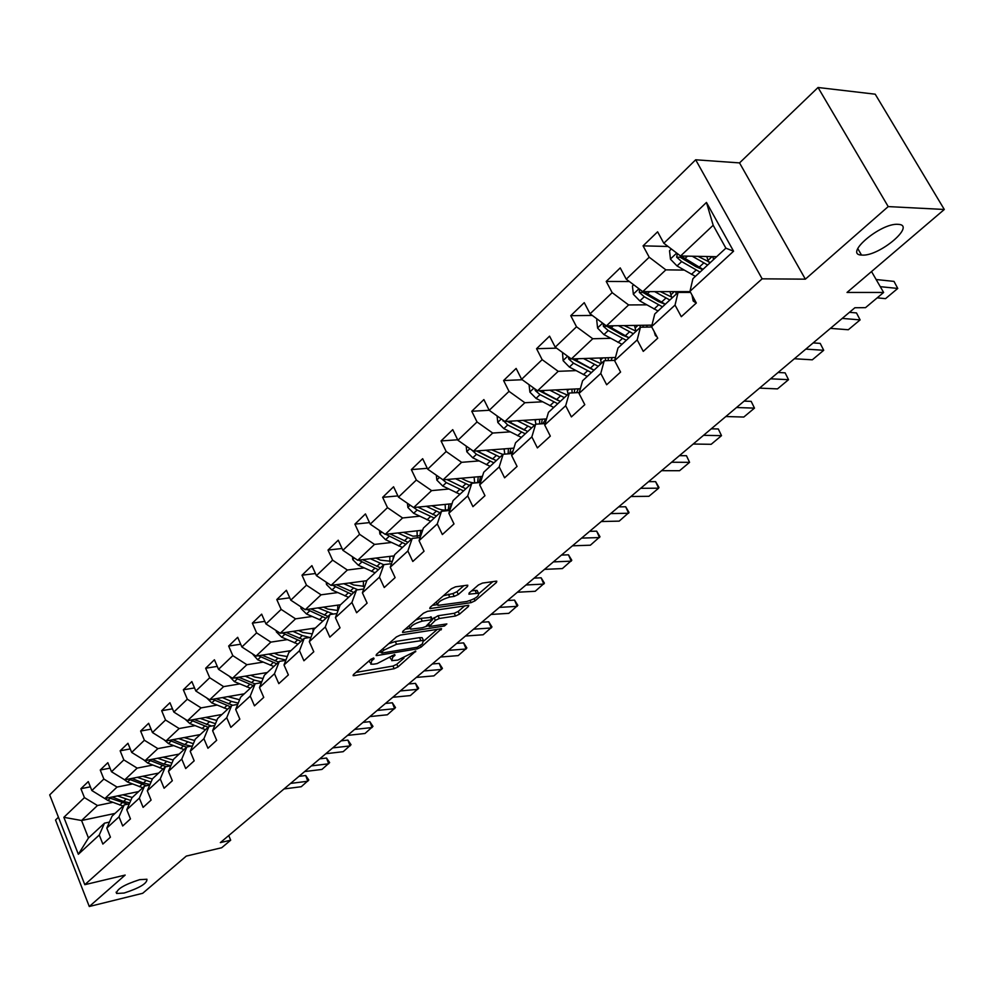 <?xml version="1.0" encoding="UTF-8"?>
<svg xmlns="http://www.w3.org/2000/svg" width="994" height="994" viewBox="0 0 994 994"><rect width="100%" height="100%" fill="white"/><g stroke="black" fill="none" stroke-linecap="round" stroke-linejoin="round"><path stroke-width="1.49" d="M373.632 658.016L370.874 659.295L353.392 674.615L353.106 675.647L354.038 675.647L394.183 668.714L398.01 666.924L415.815 651.095L397.861 660.091L391.735 660.65L392.729 657.258L395.016 655.27L394.63 654.524L377.124 663.594L373.744 664.166L370.837 664.166L371.781 660.761L374.067 658.761L373.632 658.016M862.295 255.098C879.491 256.34 916.505 225.029 898.278 224.346L897.905 224.321C880.56 222.88 843.446 254.539 861.512 255.06L862.295 255.098M124.138 893.034C139.657 887.977 147.261 883.38 146.938 879.243L139.62 879.665C124.039 884.71 116.385 889.319 116.633 893.482L124.138 893.034M467.478 586.51L467.801 585.242L467.031 585.23L455.488 586.833L451.363 588.759L430.091 607.396L429.781 608.601L471.106 602.637L475.095 600.786L496.441 582.459L496.801 581.204L496.068 581.192L482.488 583.08L478.425 584.981L469.23 592.921L468.895 594.163L478.449 593.219C479.419 596.027 475.53 598.786 466.795 601.494L437.956 605.383C436.938 602.538 440.851 599.755 449.723 597.034L454.221 596.388L458.296 594.487L467.478 586.51L466.882 585.255M58.435 817.23L55.54 820.013L89.286 906.503L142.689 893.295L186.288 856.095L221.699 847.733L230.683 840.191L220.357 842.614L854.89 307.742L865.513 307.655L883.629 292.46L871.527 271.548M888.214 206.59L818.037 87.497L739.536 162.904L805.364 279.165L888.214 206.59L944.3 209.473L847.025 292.447L883.629 292.46M805.364 279.165L762.137 278.829L84.801 884.685L49.7 794.889L695.676 159.785L762.137 278.829M89.286 906.503L125.169 875.068L84.801 884.685M400.396 635.067L396.395 636.93L376.415 654.437L376.117 655.518L377.024 655.531L417.281 648.871L421.158 647.057L441.572 628.705L400.396 635.067M402.831 631.289L423.444 613.223L427.507 611.335L468.758 605.321L468.41 606.514L459.501 614.168L455.538 616.007L439.323 618.492L435.335 620.343L429.184 626.543L446.865 623.921L444.442 625.996L403.402 632.433L402.533 632.433L402.831 631.289M818.037 87.497L875.217 94.194L944.3 209.473M668.067 246.475L643.068 245.853L649.206 257.222L626.245 279.19L620.231 267.908L606.228 281.426L612.18 292.658L590.076 313.806L584.248 302.661L570.755 315.682L576.52 326.777L555.224 347.154L549.57 336.146L536.561 348.695L542.152 359.654L521.626 379.298L516.135 368.426L503.585 380.54L509.015 391.363L489.21 410.311L483.879 399.576L471.765 411.267L477.045 421.953L457.911 440.255L452.742 429.644L441.05 440.938L446.169 451.5L427.693 469.18L422.661 458.694L411.354 469.603L416.337 480.04L398.482 497.137L393.574 486.774L382.653 497.323L387.498 507.636L370.228 524.161L365.457 513.923L354.895 524.136L359.604 534.325L342.893 550.316L338.246 540.202L328.02 550.08L332.617 560.156L316.427 575.638L311.905 565.636L302.002 575.203L306.475 585.168L290.795 600.165L286.396 590.274L276.792 599.556L281.153 609.397L265.957 623.934L261.658 614.155L252.352 623.151L256.614 632.88L241.877 646.97L237.69 637.316L228.657 646.038L232.807 655.655L218.518 669.322L214.418 659.78L205.659 668.241L209.709 677.746L195.843 691.016L191.854 681.573L183.343 689.786L187.307 699.192L173.838 712.077L169.937 702.733L161.674 710.71L165.538 720.016L152.455 732.541L148.64 723.297L140.614 731.05L144.391 740.257L131.68 752.421L127.953 743.276L120.15 750.805L123.84 759.913L111.49 771.742L107.837 762.696L100.257 770.027L103.861 779.035L91.846 790.528L88.28 781.582L80.899 788.714L84.44 797.623L63.852 817.316L78.34 854.281L88.466 838.004L104.494 823.169L109.427 822.1M643.068 245.853L657.606 231.813L663.818 243.232L706.461 202.441L733.572 251.209L689.985 291.329L696.334 302.996L681.3 316.701L675.038 305.083L651.579 326.666L657.73 338.196L643.267 351.379L637.191 339.911L614.615 360.685L620.579 372.067L606.651 384.753L600.774 373.433L579.017 393.45L584.795 404.682L571.388 416.908L565.673 405.738L544.712 425.034L550.316 436.117L537.381 447.909L531.852 436.875L511.624 455.488L517.066 466.434L504.592 477.816L499.212 466.907L479.692 484.873L484.973 495.695L472.933 506.667L467.714 495.907L448.866 513.252L453.997 523.937L442.355 534.548L437.285 523.913L419.07 540.674L424.053 551.235L412.808 561.486L407.875 550.974L390.257 567.189L395.115 577.613L384.243 587.529L379.435 577.154L362.4 592.834L367.121 603.134L356.597 612.739L351.913 602.476L335.425 617.659L340.035 627.835L329.834 637.129L325.286 626.99L309.308 641.689L313.793 651.753L303.928 660.761L299.48 650.735L284.011 664.986L288.384 674.926L278.817 683.648L274.481 673.746L259.484 687.562L263.745 697.39L254.464 705.839L250.239 696.061L235.69 709.455L239.852 719.171L230.857 727.372L226.731 717.693L212.617 730.689L216.667 740.306L207.945 748.258L203.919 738.704L190.214 751.315L194.178 760.82L185.692 768.548L181.765 759.081L168.458 771.344L172.322 780.737L164.097 788.242L160.258 778.886L147.311 790.789L151.1 800.083L143.099 807.376L139.346 798.132L126.772 809.7L130.475 818.894L122.697 825.989L119.019 816.832L106.805 828.089L110.421 837.172L102.854 844.068L99.263 835.022L78.34 854.281M690.147 291.64L642.77 291.615L665.856 269.859L684.083 270.082M690.569 292.41L678.07 292.41L654.748 313.992L651.579 326.666M665.856 269.859L649.206 257.222M642.77 291.615L626.245 279.19M675.038 305.083L678.07 292.41M651.965 325.125L606.39 325.895L628.618 304.947L646.684 304.835M651.766 327.014L640.447 327.212L617.995 347.987L614.615 360.685M628.618 304.947L612.18 292.658M606.39 325.895L590.076 313.806M637.191 339.911L640.447 327.212M615.472 357.48L571.339 358.933L592.759 338.743L610.664 338.333M614.702 360.375L604.228 360.735L582.596 380.752L579.017 393.45M592.759 338.743L576.52 326.777M571.339 358.933L555.224 347.154M600.774 373.433L604.228 360.735M580.347 388.729L537.543 390.791L558.193 371.321L575.948 370.625M579.278 392.543L569.326 393.04L548.464 412.336L544.712 425.034M558.193 371.321L542.152 359.654M537.543 390.791L521.626 379.298M565.673 405.738L569.326 393.04M546.514 418.921L504.927 421.518L524.857 402.732L542.463 401.787M545.147 423.568L535.654 424.189L515.538 442.802L511.624 455.488M524.857 402.732L509.015 391.363M504.927 421.518L489.21 410.311M531.852 436.875L535.654 424.189M513.898 448.132L473.455 451.189L492.689 433.049L510.146 431.868M512.233 453.537L503.175 454.246L483.755 472.225L479.692 484.873M492.689 433.049L477.045 421.953M473.455 451.189L457.911 440.255M499.212 466.907L503.175 454.246M482.413 476.387L443.038 479.853L461.626 462.322L478.934 460.93M480.462 482.475L471.815 483.258L453.053 500.628L448.866 513.252M461.626 462.322L446.169 451.5M443.038 479.853L427.693 469.18M467.714 495.907L471.815 483.258M452.022 503.734L413.641 507.549L431.607 490.614L448.779 489.023M449.797 510.444L441.522 511.301L423.382 528.087L419.07 540.674M431.607 490.614L416.337 480.04M413.641 507.549L398.482 497.137M437.285 523.913L441.522 511.301M422.661 530.212L385.212 534.35L402.595 517.961L419.617 516.197M420.151 537.493L412.237 538.4L394.693 554.627L390.257 567.189M402.595 517.961L387.498 507.636M385.212 534.35L370.228 524.161M407.875 550.974L412.237 538.4M394.258 555.857L357.703 560.268L374.527 544.414L391.412 542.488M391.499 563.673L383.908 564.617L366.935 580.322L362.4 592.834M374.527 544.414L359.604 534.325M357.703 560.268L342.893 550.316M379.435 577.154L383.908 564.617M366.798 580.707L331.064 585.379L347.353 570.022L364.102 567.934M363.792 588.995L356.498 589.976L340.06 605.184L335.425 617.659M347.353 570.022L332.617 560.156M331.064 585.379L316.427 575.638M351.913 602.476L356.498 589.976M340.52 604.75L305.27 609.695L321.05 594.822L337.649 592.586M336.954 613.534L329.946 614.54L314.029 629.277L309.308 641.689M321.05 594.822L306.475 585.168M305.27 609.695L290.795 600.165M325.286 626.99L329.946 614.54M315.371 628.034L280.258 633.253L295.553 618.84L312.029 616.479M310.973 637.303L304.239 638.334L288.807 652.611L284.011 664.986M295.553 618.84L281.153 609.397M280.258 633.253L265.957 623.934M299.48 650.735L304.239 638.334M290.969 650.623L256.017 656.102L270.853 642.124L287.179 639.639M285.8 660.351L279.314 661.395L264.354 675.249L259.484 687.562M270.853 642.124L256.614 632.88M256.017 656.102L241.877 646.97M274.481 673.746L279.314 661.395M267.274 672.528L232.497 678.268L246.885 664.713L263.087 662.116M261.397 682.704L255.147 683.76L240.635 697.192L235.69 709.455M246.885 664.713L232.807 655.655M232.497 678.268L218.518 669.322M250.239 696.061L255.147 683.76M244.288 693.812L209.672 699.788L223.638 686.618L239.703 683.922M237.728 704.398L231.689 705.467L217.611 718.5L212.617 730.689M223.638 686.618L209.709 677.746M209.672 699.788L195.843 691.016M226.731 717.693L231.689 705.467M221.948 714.487L187.506 720.675L201.074 707.89L217.003 705.094M214.766 725.446L208.939 726.527L195.259 739.176L190.214 751.315M201.074 707.89L187.307 699.192M187.506 720.675L173.838 712.077M203.919 738.704L208.939 726.527M200.241 734.578L165.973 740.965L179.156 728.54L194.961 725.657M192.463 745.898L186.835 746.966L173.552 759.267L168.458 771.344M179.156 728.54L165.538 720.016M165.973 740.965L152.455 732.541M181.765 759.081L186.835 746.966M179.131 754.098L145.049 760.671L157.86 748.606L173.54 745.649M170.806 765.765L165.377 766.834L152.467 778.787L147.311 790.789M157.86 748.606L144.391 740.257M145.049 760.671L131.68 752.421M160.258 778.886L165.377 766.834M158.605 773.096L124.722 779.843L137.16 768.114L152.716 765.069M149.771 785.074L144.503 786.142L131.953 797.76L126.772 809.7M137.16 768.114L123.84 759.913M124.722 779.843L111.49 771.742M139.346 798.132L144.503 786.142M138.638 791.572L104.942 798.493L117.043 787.074L132.463 783.968M129.319 803.848L124.225 804.916L112.024 816.198L106.805 828.089M117.043 787.074L103.861 779.035M109.054 797.648L110.247 798.232L107.886 800.443L91.846 790.528M119.019 816.832L124.225 804.916M115.043 813.415L81.57 820.51L97.474 805.525L112.769 802.344M97.474 805.525L84.44 797.623M88.466 838.004L81.57 820.51L63.852 817.316M99.263 835.022L104.494 823.169M739.536 162.904L695.676 159.785M230.683 840.191L228.732 835.544M689.985 291.329L692.917 278.668L725.881 248.165L713.17 225.265L680.555 256.005L716.649 256.7M733.572 251.209L725.881 248.165M713.17 225.265L706.461 202.441M680.555 256.005L663.818 243.232M90.367 786.826L80.899 788.714M110.036 768.138L100.257 770.027M130.251 748.917L120.15 750.805M151.063 729.161L140.614 731.05M172.484 708.834L161.674 710.71M194.538 687.923L183.343 689.786M217.264 666.39L205.659 668.241M240.685 644.224L228.657 646.038M264.826 621.374L252.352 623.151M289.751 597.816L276.792 599.556M315.471 573.526L302.002 575.203M342.048 548.477L328.02 550.08M369.507 522.608L354.895 524.136M397.898 495.894L382.653 497.323M427.271 468.311L411.354 469.603M457.687 439.783L441.05 440.938M489.197 410.286L471.765 411.267M522.248 379.745L503.585 380.54M556.59 348.148L536.561 348.695M592.287 315.433L570.755 315.682M629.413 281.563L606.228 281.426M368.948 660.985L370.178 662.712M389.884 657.543L391.089 659.233M355.914 672.404L392.965 666.055L396.792 664.278L403.949 658.115M424.078 640.795L437.559 629.202M378.876 652.288L380.752 651.977M381.447 652.3L381.87 653.058L417.219 647.243L422.388 643.876L423.419 640.36L396.556 644.261L383.883 650.163L381.447 652.3L380.714 650.672M422.848 639.142L422.164 637.663L419.493 637.651L420.748 640.36M388.666 643.702L395.301 641.528L419.493 637.651M464.77 605.793L458.209 611.447L459.501 614.168M432.266 619.138L438.031 615.746L454.246 613.286L458.209 611.447M428.712 625.537L422.375 627.736L410.659 629.19C409.727 626.456 413.591 623.76 422.239 621.101L432.514 619.66L426.364 625.885M409.926 628.457L405.229 629.19M431.458 617.411L420.947 618.33L415.765 619.958M408.782 626.071L410.037 627.848M443.361 595.766L452.891 593.592L456.967 591.691L463.875 585.665M436.006 602.215L437.285 603.954M477.791 591.852L477.12 590.461L475.095 590.436L476.412 593.207M471.529 590.945L475.095 590.436M479.021 593.53L492.85 581.639M432.415 605.358L437.161 604.663M107.886 800.443L123.007 806.035M117.491 795.908L130.773 800.493M122.834 794.815L132.289 797.449M110.247 798.232L127.679 804.183M129.754 802.841L123.579 801.45L112.198 797.002M290.583 783.421L307.817 781.234L305.717 775.519L298.945 776.364M284.023 788.938L301.244 786.726L308.799 780.017L305.717 775.519M123.952 779.371L127.518 782.017L142.776 787.745M137.309 777.333L151.051 782.092M142.676 776.264L152.368 778.985M128.624 779.072L146.54 785.732M150.019 784.49L143.434 783.024L131.842 778.426M143.658 759.814L147.696 763.057L163.091 768.946M157.673 758.236L171.9 763.181M163.078 757.204L173.229 760.025M148.752 759.963L166.023 766.709M170.869 765.629L163.836 764.088L152.02 759.329M311.383 765.889L328.691 763.79L326.541 758.037L319.745 758.832M304.661 771.555L321.944 769.431L329.648 762.597L326.541 758.037M332.729 747.898L350.112 745.91L347.9 740.095L341.079 740.853M325.821 753.713L343.178 751.688L351.031 744.73L347.9 740.095M164.01 739.735L168.446 743.574L183.989 749.613M199.21 735.523L199.222 734.765M178.622 738.604L193.37 743.723M184.052 737.585L194.7 740.518M169.44 740.319L186.574 747.215M191.096 746.159L184.809 744.618L172.782 739.698M185.008 719.097L189.804 723.52L205.485 729.72M220.705 715.63L220.693 714.711M200.179 718.401L215.474 723.719M205.634 717.419L216.816 720.439M190.711 720.091L208.144 727.26M211.548 726.042L194.128 719.482M206.653 697.875L211.772 702.895L227.601 709.256M242.809 695.179L242.797 694.073M222.358 697.589L231.366 701.404L238.237 703.118M227.85 696.645L239.591 699.764M212.617 699.279L230.335 706.722M232.758 705.28L216.108 698.67M354.634 729.422L372.091 727.546L369.83 721.669L362.972 722.389M347.552 735.398L364.984 733.485L372.974 726.39L369.83 721.669M377.136 710.449L394.655 708.697L392.344 702.77L385.461 703.441M369.855 716.587L387.362 714.785L395.5 707.566L392.344 702.77M400.259 690.967L417.84 689.327L415.467 683.35L408.559 683.971M392.779 697.279L410.336 695.589L418.648 688.233L415.467 683.35M229.142 676.119L234.398 681.648L250.364 688.183M265.572 674.118L265.522 672.826M245.195 676.181L254.315 680.107L261.708 681.921M250.712 675.261L254.75 677.001L263.075 678.48M235.168 677.833L253.184 685.574M254.973 683.922L238.722 677.237M424.016 670.95L441.647 669.434L439.211 663.396L432.291 663.967M416.324 677.423L433.943 675.87L442.417 668.366L439.211 663.396M252.314 653.717L257.695 659.767L273.81 666.489M288.993 652.437L288.931 650.933M268.728 654.114L277.96 658.152L285.912 660.078M274.269 653.244L278.37 655.034L287.291 656.537M258.39 655.729L276.717 663.793M278.556 662.091L262.018 655.158M448.431 650.362L466.124 648.995L463.626 642.882L456.681 643.404M440.528 657.022L458.209 655.605L466.857 647.951L463.626 642.882M276.195 630.606L276.344 631.898L281.7 637.216L297.976 644.124M313.023 631.923L313.023 628.382M292.969 631.364L302.325 635.539L309.718 637.502M298.535 630.531L302.71 632.395L312.265 633.899M282.321 632.954L300.971 641.354M302.872 639.602L286.036 632.395M473.554 629.19L491.297 627.959L488.737 621.797L481.767 622.256M465.428 636.036L483.159 634.768L491.98 626.953L488.737 621.797M300.822 606.762L301.033 608.552L306.463 613.969L322.888 621.076M337.6 610.639L337.848 605.135M317.968 607.906L333.325 614.056M323.559 607.135L327.809 609.061L338.072 610.54M306.984 609.446L325.97 618.218M327.933 616.417L310.787 608.912M499.398 607.396L517.191 606.34L514.557 600.115L507.574 600.513M491.036 614.454L508.816 613.335L517.824 605.358L514.557 600.115M326.218 582.149L326.479 584.484L331.996 589.989L348.583 597.307M363.319 586.708L363.444 581.142M343.762 583.714L357.939 589.79M349.379 582.981L353.702 584.981L364.723 586.41M332.418 585.193L351.764 594.362M353.777 592.486L336.32 584.683M526 584.981L543.83 584.074L541.134 577.787L534.126 578.123M517.389 592.238L535.207 591.281L544.414 583.143L541.134 577.787M352.423 556.727L352.758 559.647L358.349 565.238L375.086 572.78M389.847 561.995L389.822 556.391M370.364 558.74L383.759 564.741M376.005 558.056L380.416 560.144L392.282 561.448M358.672 560.156L378.366 569.736M393.375 555.957L393.09 559.162M380.453 567.81L362.661 559.672M553.385 561.896L571.264 561.163L568.481 554.814L561.461 555.074M544.513 569.363L562.38 568.58L571.786 560.268L568.481 554.814M379.472 530.448L379.882 533.989L385.56 539.692L402.446 547.446M417.219 536.487L417.033 530.833M397.848 532.946L411.417 539.158M403.502 532.324L412.957 536.201L420.81 535.592M385.771 534.287L405.85 544.314M420.76 530.411L419.878 535.952M408 542.326L389.859 533.828M581.602 538.102L599.519 537.568L596.661 531.156L589.628 531.343M572.469 545.805L590.374 545.209L599.978 536.71L596.661 531.156M407.416 503.275L407.9 507.499L413.666 513.289L430.713 521.291M445.474 510.121L445.113 504.418M426.24 506.294L439.969 512.73M431.918 505.735L436.503 507.984C441.995 510.556 446.604 510.804 450.357 508.742M413.765 507.536L417.157 510.021L434.229 518.048M449.039 504.033L448.282 509.649M436.441 515.998L417.952 507.126M449.785 509.052L451.288 503.809M610.689 513.587L628.63 513.252L625.686 506.766L618.641 506.878M601.271 521.527L619.2 521.129L629.028 512.444L625.686 506.766M436.304 475.169L436.863 480.114L442.715 486.016L459.924 494.267M474.66 482.86L474.113 477.12M455.575 478.748L469.503 485.407M461.266 478.251L465.962 480.599C472.237 483.556 477.269 483.593 481.034 480.698M442.057 479.17L446.318 482.624L463.552 490.912M478.251 476.747L477.629 482.463M465.851 488.787L446.989 479.506M479.207 481.866L480.611 476.548M447.548 479.878L446.815 479.518M640.683 488.315L658.637 488.191L655.605 481.643L648.56 481.668M630.966 496.503L648.908 496.304L658.637 488.191L658.972 487.42L655.605 481.643M466.161 446.058L466.82 451.785L472.759 457.799L490.129 466.31M504.815 454.109L504.057 448.878M485.929 450.245L500.032 457.153M491.632 449.81L502.927 454.469M509.711 453.736L513.053 450.878M471.578 449.872L476.486 454.295L493.881 462.844M508.431 448.542L508.12 453.86M491.881 458.719L476.536 450.953M496.254 460.644L477.008 450.916M509.649 453.736L510.916 448.356M671.609 462.235L689.575 462.334L686.469 455.724L679.411 455.662M661.594 470.684L679.561 470.709L689.575 462.334L686.469 455.724M497.062 415.914L497.808 422.475L503.846 428.6L521.378 437.397M535.903 424.165L535.02 419.642M517.327 420.748L531.628 427.917M523.043 420.387L534.499 425.258M542.774 423.73L545.805 418.971M502.566 419.828L507.71 424.972L525.267 433.806M539.63 419.356L539.643 423.929M524.546 430.178L507.3 421.369M527.727 431.533L508.071 421.319M541.506 423.804L542.264 419.195M703.541 435.322L721.507 435.658L718.302 428.973L711.257 428.824M693.203 444.032L711.17 444.306L721.507 435.658L718.302 428.973M529.057 384.666L529.901 392.133L536.039 398.37L553.733 407.465M568.096 394.171L567.04 389.362M549.831 390.195L564.343 397.637M555.559 389.921L567.189 395.016M576.47 392.68L578.433 388.816M534.822 388.816L535.306 390.567L540.028 394.618L557.746 403.738M571.91 389.126L572.146 392.891M558.168 400.507L539.183 390.704M560.293 401.39L540.227 390.654M574.346 392.792L574.694 388.989M736.517 407.528L754.483 408.124L751.178 401.365L744.121 401.116M725.831 416.536L743.798 417.045L754.483 408.124L751.178 401.365M562.48 352.46L563.138 360.698L569.376 367.059L587.243 376.453M601.432 363.319L600.165 357.977M583.515 358.536L598.239 366.277M589.256 358.337L601.047 363.68M611.062 360.499L612.229 357.579M568.357 356.747L568.73 359.02L573.526 363.17L591.405 372.601M605.309 357.815L605.669 360.685M592.896 369.681L572.233 358.909L568.73 359.02M594.039 370.153L573.538 358.859M608.204 360.598L608.266 357.716M770.586 378.801L788.528 379.683L785.123 372.849L778.078 372.489M759.54 388.12L777.494 388.89L788.528 379.683L785.123 372.849M597.419 319.248L596.698 319.944L597.605 328.107L603.954 334.593L621.971 344.309M635.949 331.164L634.458 325.423M618.43 325.697L633.377 333.76M651.033 327.026L651.145 325.15M624.17 325.597L636.148 331.201M646.684 327.113L647.256 325.212M603.234 323.559L603.383 326.318L608.241 330.555L626.295 340.321M639.887 325.336L640.273 327.386M628.78 337.687L622.393 335.14L606.887 326.268L603.383 326.318M629.028 337.786L608.055 325.87M643.13 327.175L643.043 325.286M805.799 349.118L823.715 350.286L820.212 343.39L813.167 342.905M794.38 358.747L812.309 359.816L823.715 350.286L820.212 343.39M633.687 284.781L632.433 285.986L633.364 294.299L639.813 300.921L658.003 310.985M671.633 297.268L669.968 291.627M654.648 291.615L669.832 300.026M687.45 292.41L687.45 291.64M660.389 291.627L672.553 297.504M683.412 292.41L683.574 291.64M639.54 289.179L639.328 292.398L644.274 296.734L662.476 306.835M679.088 291.64L679.175 292.41L678.902 291.64M675.721 291.627L676.243 294.1M665.21 304.301L658.488 301.567L642.845 292.398L639.328 292.398M665.321 304.214L643.851 291.615M842.229 318.415L860.108 319.894L856.48 312.924L849.46 312.315M656.91 336.68L655.369 335.574L654.114 331.412M830.412 328.368L848.304 329.747L860.108 319.894L856.48 312.924M671.36 248.985L669.534 250.724L670.478 259.21L677.038 265.957L695.39 276.382M708.548 261.994L706.771 256.514M692.246 256.228L707.666 265.013M697.974 256.34L710.35 262.54M677.374 253.569L676.653 257.173L681.66 261.608L700.037 272.083M712.86 256.638L713.555 259.571M702.721 269.598L695.962 266.727L680.157 257.235L676.653 257.173M702.982 269.349L681.002 256.005M880.286 286.67L897.756 288.446L894.004 281.401L876.149 279.525M696.235 303.083L693.191 301.008L692.01 295.069M877.205 297.852L885.542 298.635L897.756 288.446M371.048 659.159L371.781 660.761M394.668 654.512L395.016 655.27M392.009 655.692L392.729 657.258M415.231 651.095L415.579 651.84M396.792 664.278L398.01 666.924M392.965 666.055L394.183 668.714M353.529 674.491L354.038 675.647M373.707 658.003L374.067 658.761M440.715 628.705L441.237 629.836M420.45 645.541L421.158 647.057M416.585 647.342L417.281 648.871M376.502 654.363L377.024 655.531M395.301 641.528L396.556 644.261M383.137 648.548L383.883 650.163M467.851 605.334L468.41 606.514M454.246 613.286L455.538 616.007M438.031 615.746L439.323 618.492M434.043 617.597L435.335 620.343M428.762 623.81L429.507 625.4M443.697 624.418L444.442 625.996M402.856 631.265L403.402 632.433M420.947 618.33L422.239 621.101M430.402 616.901L431.694 619.647M456.967 591.691L458.296 594.487M452.891 593.592L454.221 596.388M448.406 594.226L449.723 597.034M469.118 593.033L469.665 594.163M495.844 581.229L496.441 582.459M474.138 598.786L475.095 600.786M470.137 600.6L471.106 602.637M430.054 607.433L430.613 608.614M122.076 802.841L119.702 805.041M125.977 799.226L123.579 801.45M141.881 784.452L139.446 786.726M145.882 780.75L143.434 783.024M129.953 779.731L127.518 782.017M162.246 765.566L159.736 767.89M166.358 761.739L163.836 764.088M150.193 760.721L147.696 763.057M183.182 746.134L180.597 748.532M187.406 742.207L184.809 744.618M171.018 741.164L168.446 743.574M204.714 726.142L202.055 728.602M209.075 722.104L206.404 724.576M192.438 721.048L189.804 723.52M226.88 705.566L224.147 708.101M231.366 701.404L228.608 703.963M214.493 700.335L211.772 702.895M249.705 684.381L246.885 687.003M254.315 680.107L251.482 682.729M237.193 679.014L234.398 681.648M273.201 662.563L270.306 665.259M277.96 658.152L275.04 660.861M260.577 657.059L257.695 659.767M276.978 631.115L276.332 631.724M297.43 640.086L294.435 642.857M302.325 635.539L299.318 638.334M284.682 634.42L281.7 637.216M301.94 607.496L301.008 608.39M322.404 616.914L319.322 619.771M327.448 612.217L324.355 615.1M309.532 611.086L306.463 613.969M327.709 583.143L326.467 584.31M348.161 593.008L344.98 595.953M353.367 588.162L350.174 591.132M335.164 587.019L331.996 589.989M337.848 584.484L337.165 585.131M354.299 557.982L352.733 559.46M374.738 568.332L371.458 571.376M380.118 563.337L376.813 566.406M361.617 562.169L358.349 565.238M364.512 559.448L363.692 560.231M381.771 532.001L379.857 533.815M402.172 542.861L398.78 546.004M407.739 537.704L404.322 540.873M388.927 536.524L385.56 539.692M392.046 533.592L391.064 534.511M410.162 505.163L407.875 507.313M430.526 516.557L427.022 519.8M436.267 511.214L432.738 514.494M417.157 510.021L413.666 513.289M420.499 506.865L419.356 507.946M439.51 477.393L436.838 479.928M459.824 489.359L456.196 492.713M465.764 483.842L462.111 487.234M446.318 482.624L442.715 486.016M449.922 479.245L448.605 480.475M469.876 448.679L466.795 451.599M490.117 461.241L486.377 464.707M504.207 449.412L504.853 448.816M496.267 455.538L492.49 459.029M476.486 454.295L472.759 457.799M480.351 450.667L478.847 452.071M501.324 418.946L497.783 422.288M521.465 432.142L517.588 435.732M535.281 420.599L536.4 419.555M527.826 426.24L523.925 429.855M507.71 424.972L503.846 428.6M511.848 421.083L510.158 422.674M504.12 420.947L503.039 421.009M533.89 388.145L529.877 391.934M553.919 402.011L549.906 405.738M567.437 390.766L569.053 389.263M560.504 395.898L556.466 399.65M540.028 394.618L536.039 398.37M544.476 390.456L542.562 392.245M537.12 390.48L535.306 390.567M567.636 356.225L563.113 360.499M587.541 370.812L583.391 374.663M600.724 359.89L602.886 357.89M594.375 364.475L590.188 368.364M573.526 363.17L569.376 367.059M578.284 358.697L576.147 360.698M602.65 323.125L597.58 327.908M622.406 338.457L618.082 342.458M635.216 327.908L637.949 325.361M629.475 331.884L625.139 335.922M608.241 330.555L603.954 334.593M613.335 325.783L610.975 328.008M638.98 288.757L633.34 294.1M658.55 304.897L654.077 309.047M670.975 294.746L674.317 291.627M665.905 298.076L661.395 302.263M644.274 296.734L639.813 300.921M649.716 291.615L647.094 294.075M676.715 253.072L670.453 258.999M696.086 270.07L691.439 274.381M708.063 260.341L712.077 256.614M703.715 262.988L699.03 267.324M681.66 261.608L677.038 265.957M687.5 256.141L684.605 258.85M693.34 301.107L694.644 299.902M116.112 892.14L116.633 893.482M857.747 248.562L861.512 255.06M380.317 651.02L381.1 652.735M422.164 637.663L423.419 640.36M428.153 624.331L428.961 626.058M431.222 616.901L432.514 619.66M477.12 590.461L478.449 593.219M511.351 452.717L512.221 451.922M542.923 423.606L543.78 422.81"/></g></svg>

